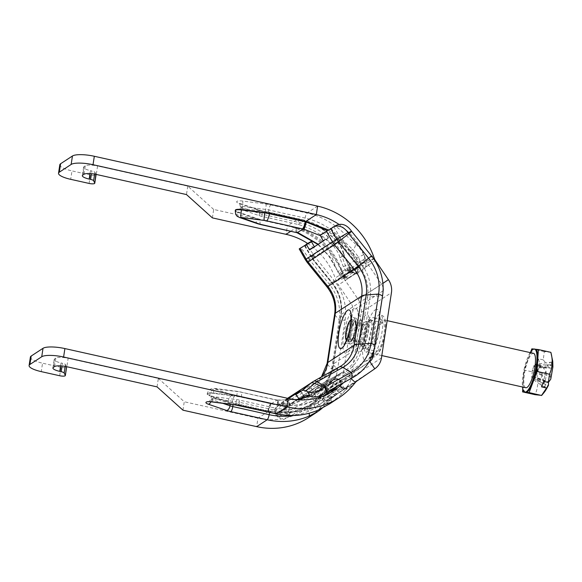 <?xml version="1.0" encoding="UTF-8"?>
<svg xmlns="http://www.w3.org/2000/svg" width="582" height="582" viewBox="0 0 582 582"><rect width="100%" height="100%" fill="white"/><g stroke="black" fill="none" stroke-linecap="round" stroke-linejoin="round"><path stroke-width="0.44" stroke-dasharray="2.91 2.18" d="M282.168 403.501L275.577 407.873A14.979 5.311 -129.8 0 0 275.402 408.004A14.979 5.311 -129.8 0 0 274.646 411.19L275.308 414.442L277.563 416.101L280.888 415.606L285.216 413.009L289.356 416.537L283.914 419.418L281.79 419.527L280.168 418.705L278.902 414.617A8.81 3.121 50.2 0 1 279.353 412.74A8.81 3.121 50.2 0 1 279.455 412.667L286.046 408.295L282.168 403.501L286.286 400.074L290.163 404.868L286.046 408.295M295.969 394.48L299.65 399.434M299.846 399.267L303.964 395.84L300.086 391.046M300.276 390.878L303.964 395.84M304.146 395.665L299.184 398.91M298.421 399.412L290.607 404.519L286.737 399.725L286.286 400.074M290.163 404.868L290.607 404.519M286.737 399.725L288.585 398.517M336.476 225.219L320.289 235.565M323.119 240.541L328.153 237.74L328.241 238.205L323.206 241.006M314.367 246.79L314.702 247.059L309.66 249.867L328.241 238.205M311.181 241.486L305.324 245.56C307.041 245.582 309.886 248.856 313.844 255.389L308.824 258.772L308.598 258.401C304.633 251.875 301.796 248.594 300.079 248.579L299.206 248.907M328.153 237.74L325.323 232.756M350.095 333.035A9.916 2.546 102.6 0 1 355.209 321.431A9.916 2.546 102.6 0 1 355.537 331.66A9.916 2.546 102.6 0 1 350.895 340.776A9.916 2.546 102.6 0 1 350.095 333.035M355.9 334.337A9.916 2.546 -77.4 0 0 356.701 342.07A9.916 2.546 -77.4 0 0 361.342 332.955A9.916 2.546 -77.4 0 0 361.015 322.726A9.916 2.546 -77.4 0 0 355.9 334.337M356.992 328.524A13.219 3.397 102.6 0 1 350.175 344.006A13.219 3.397 102.6 0 1 349.113 333.682A13.219 3.397 102.6 0 1 355.929 318.201A13.219 3.397 102.6 0 1 356.992 328.524M357.457 326.036A23.127 5.951 -77.4 0 0 357.37 310.01A23.127 5.951 -77.4 0 0 350.466 312.825A23.127 5.951 -77.4 0 0 343.656 335.057A23.127 5.951 -77.4 0 0 347.992 352.03A23.127 5.951 -77.4 0 0 357.457 326.036M313.982 255.607A3.579 3.346 56.8 0 0 314.2 255.898L334.024 280.422A49.288 46.051 -123.2 0 1 345.097 320.296L337.553 369.555A49.288 46.051 -123.2 0 1 315.415 402.017L289.647 416.356A3.579 3.346 56.8 0 0 289.356 416.537M308.824 258.772A8.81 8.235 56.8 0 0 309.464 259.667L329.288 284.183A44.057 41.162 -123.2 0 1 339.19 319.831L331.645 369.097A44.057 41.162 -123.2 0 1 311.857 398.11L286.089 412.449A8.81 8.235 56.8 0 0 285.216 413.009M30.395 357.086A17.62 4.35 -171.3 0 0 42.551 363.19L41.264 371.629M54.555 366.58L55.843 358.141A9.916 2.444 8.7 0 1 68.152 358.294L66.857 366.733M55.843 358.141L54.657 358.912L53.369 367.358M60.608 365.867L61.052 362.935A9.916 2.444 8.7 0 1 54.213 359.501A9.916 2.444 8.7 0 1 54.657 358.912M61.052 362.935L62.47 363.255L62.056 365.976M59.67 375.739L60.965 367.3A4.409 1.084 -171.3 0 0 66.632 367.104M60.965 367.3L42.551 363.19M65.199 366.405L65.475 364.594A4.409 1.084 -171.3 0 0 62.47 363.255M65.475 364.594L66.472 366.653M157.053 386.877L158.348 378.431L68.152 358.294M182.966 410.186L184.254 401.747L158.348 378.431M307.652 243.451A66.086 61.743 -123.2 0 1 335.225 278.043L336.265 280.866A17.62 16.463 56.8 0 0 338.368 284.954L351.39 304.051A8.81 8.235 -123.2 0 1 352.91 310.562L342.914 375.87A8.81 8.235 -123.2 0 1 339.568 381.297L321.759 393.512A17.62 16.463 56.8 0 0 318.58 396.415L316.775 398.605A66.086 61.743 -123.2 0 1 303.819 410.201A66.086 61.743 -123.2 0 1 257.957 418.203L184.254 401.747M212.394 217.886L213.681 209.447L287.377 225.903L286.089 234.342M213.681 209.447L187.768 186.131L97.572 165.994L96.285 174.433M83.975 174.28L85.27 165.841A9.916 2.444 8.7 0 1 97.572 165.994M85.27 165.841L84.084 166.612L82.797 175.051M90.028 173.567L90.479 170.635A9.916 2.444 8.7 0 1 83.641 167.201A9.916 2.444 8.7 0 1 84.084 166.612M90.479 170.635L91.898 170.955L91.483 173.676M94.626 174.105L94.902 172.287A4.409 1.084 -171.3 0 0 91.898 170.955M94.902 172.287L95.899 174.353M89.097 183.439L90.392 175A4.409 1.084 -171.3 0 0 96.059 174.804M90.392 175L71.979 170.89L70.691 179.329M59.815 164.786A17.62 4.35 -171.3 0 0 71.979 170.89M336.84 269.917L329.179 250.115C334.126 256.036 338.142 262.635 341.212 269.91L344.908 276.53A6.169 4.569 -46 0 1 340.281 275.875A6.169 4.569 -46 0 1 339.182 273.562L337.713 271.83A6.169 0.429 157.9 0 1 337.64 271.801A6.169 0.429 157.9 0 1 341.212 269.91L341.714 269.757C332.962 247.983 318.099 233.935 297.118 227.598L260.263 219.349A13.219 3.259 8.7 0 1 256.087 218.192L237.812 211.913A6.606 1.63 8.7 0 1 235.339 210.204M187.768 186.131L186.48 194.57M339.226 273.533L338.062 271.787A6.169 0.429 157.9 0 1 337.713 271.83L340.594 276.152A6.169 4.845 -48.6 0 1 339.226 273.533L349.724 266.672A6.169 4.016 -3 0 0 357.901 268.033L355.908 260.3L343.606 243.48L327.157 230.552M344.908 276.53L345.206 276.821A6.169 4.845 -48.6 0 1 340.586 276.159L340.848 276.377A6.169 5.034 -49.9 0 1 340.826 276.363A6.169 5.034 -49.9 0 1 339.313 273.482A7.049 2.437 71.6 0 0 340.943 273.875A6.169 5.762 -123.2 0 0 348.56 277.81L356.446 272.652A13.219 4.576 -108.4 0 0 357.879 268.979L357.901 268.033M328.284 229.861L344.668 242.978L356.41 260.139L357.617 263.391L358.367 268.353L357.333 272.354L349.447 277.512L345.672 276.661L345.206 276.821L345.504 277.076A6.169 5.034 -49.9 0 1 340.841 276.377C342.449 276.712 340.332 278.436 348.182 277.992A13.219 4.576 -108.4 0 0 348.56 277.81L348.182 277.992A13.219 4.576 -108.4 0 1 345.504 277.076M296.973 232.684L296.5 232.574A6.169 1.586 102.6 0 1 295.991 227.766L296.398 227.853C295.889 231.345 296.238 232.931 297.467 232.596M297.548 232.865A6.169 2.219 108.7 0 1 297.046 228.086C309.493 232.203 320.209 239.551 329.179 250.115M338.062 271.787L329.761 256.669L318.259 244.244M296.398 227.853L297.046 228.086L297.118 227.598M320.333 235.637L336.934 248.027L349.113 264.563A6.169 1.106 -27.6 0 1 355.908 260.3L356.41 260.139M349.113 264.563L349.724 266.672M349.68 266.702A6.169 4.292 0.7 0 0 357.901 268.52L358.367 268.353M340.943 273.875L348.829 268.717A7.049 2.437 71.6 0 0 349.593 266.752A6.169 4.438 4 0 0 357.879 268.979M345.672 276.661L343.053 272.922L341.714 269.757M335.261 387.314L340.601 381.079A6.169 5.718 -147.1 0 0 332.242 380.897L331.522 382.141A6.169 1.368 45.4 0 1 336.672 385.99L337.094 386.361L339.168 383.953L347.003 378.831L348.807 376.641A17.62 16.463 -123.2 0 1 351.986 373.739L368.799 362.208M340.601 381.079L340.71 380.875A6.169 5.864 -152.3 0 0 332.198 380.926L331.122 382.17A6.169 1.368 45.4 0 1 331.522 382.141L320.733 395.505M319.162 397.375L317.867 398.903L323.927 395.702M272.15 403.959L292.986 404.024L311.741 396.357L319.896 389.547A6.169 2.903 -135.9 0 0 321.977 395.607C307.296 409.561 289.661 414.682 269.059 410.972L268.397 410.877C268.979 407.204 269.932 404.846 271.27 403.799L272.15 403.959A6.169 2.423 -79.4 0 0 269.059 410.972L268.986 411.459L291.633 412.587L312.207 404.716L322.399 395.971L328.394 389.533L341.096 381.225L340.783 380.708A6.169 5.936 -159.2 0 0 332.118 380.984L332.198 380.926M331.122 382.17L320.624 390.544L311.741 396.357L321.708 387.794L332.118 380.984A7.049 0.698 131.7 0 0 331.667 380.854A6.169 5.762 56.8 0 1 332.875 379.777L334.774 378.867C335.036 378.053 337.051 378.482 340.819 380.162A13.219 1.31 -48.3 0 0 339.946 380.468A6.169 5.762 56.8 0 0 332.875 379.777L324.996 384.935A6.169 5.762 -123.2 0 1 332.06 385.626A13.219 1.31 -48.3 0 0 328.401 388.805L321.977 395.607L322.399 395.971M271.27 403.792L276.806 400.176L240.453 392.064A7.049 1.739 -171.3 0 0 237.958 391.628L214.431 388.783L232.713 395.062A7.049 1.739 -171.3 0 0 234.939 395.68L271.27 403.792M268.397 410.877L232.189 402.788A13.219 3.259 8.7 0 1 228.02 401.631L209.738 395.36A6.606 1.63 8.7 0 1 207.265 393.643A6.606 1.63 8.7 0 1 213.427 392.945L236.699 395.949A13.219 3.259 8.7 0 1 241.392 396.771L277.599 404.854C277.963 401.333 277.694 399.776 276.806 400.176L276.676 399.95A6.169 1.586 -77.4 0 0 276.254 400.06M320.064 389.402A6.169 2.903 -135.9 0 0 319.904 389.547L321.868 387.605A6.169 2.866 -133 0 1 327.608 389.576M321.708 387.794A6.169 2.866 -133 0 1 321.868 387.605L321.962 387.517A6.169 3.266 -133.4 0 1 328.015 389.183L328.394 389.533M320.58 390.573L300.079 399.107L277.745 400.3A6.169 0.917 96.8 0 1 277.97 400.161A6.169 0.917 96.8 0 1 278.305 404.927C292.113 406.665 305.295 404.657 317.874 398.903M277.745 400.3L276.806 400.176M277.599 404.854L278.305 404.927L278.225 405.407L277.672 405.305L241.326 397.193A13.219 3.259 -171.3 0 0 236.634 396.371L213.361 393.367A6.606 1.63 -171.3 0 0 207.199 394.065A6.606 1.63 -171.3 0 0 209.68 395.782L227.955 402.053A13.219 3.259 -171.3 0 0 232.131 403.21L268.986 411.459M321.751 387.765A6.169 3.266 -133.4 0 1 321.962 387.517L322.101 387.386A6.169 3.528 -134.4 0 1 322.108 387.379A6.169 3.528 -134.4 0 1 328.401 388.805M323.781 386.012A7.049 0.698 131.7 0 0 321.831 387.707A6.169 3.528 -134.4 0 1 322.101 387.386L324.996 384.935A6.169 5.762 -123.2 0 0 323.781 386.012L331.667 380.854M329.849 392.93L325.658 395.913L302.96 405.188L278.225 405.407M332.802 386.288L332.06 385.626L339.946 380.468L341.096 381.225L339.168 383.953M377.5 351.07A14.645 3.768 -77.4 0 0 383.698 336.01A14.645 3.768 -77.4 0 0 382.84 322.748A14.645 3.768 -77.4 0 0 381.792 323.017A14.645 3.768 -77.4 0 0 375.594 338.069A14.645 3.768 -77.4 0 0 376.452 351.332A14.645 3.768 -77.4 0 0 377.5 351.07M374.182 349.287L383.036 291.451M350.539 250.878C348.203 249.314 344.275 245.786 338.753 240.293C329.019 230.559 317.707 223.859 304.808 220.192L268.469 212.081A8.81 2.175 -171.3 0 0 265.341 211.535L242.068 208.531A2.204 0.546 -171.3 0 0 240.017 208.763A2.204 0.546 -171.3 0 0 240.839 209.331L259.114 215.609A8.81 2.175 -171.3 0 0 261.9 216.38L298.239 224.492C311.137 228.159 322.45 234.859 332.184 244.593C336.978 250.231 339.532 254.654 339.859 257.862L343.336 266.694L346.37 271.379A8.81 3.048 -108.4 0 0 349.142 273.031A8.81 3.048 -108.4 0 0 349.396 272.907L357.283 267.749A8.81 3.048 -108.4 0 0 358.221 263.631L356.475 258.095C354.205 254.254 352.226 251.853 350.539 250.878L352.728 249.518A4.409 2.946 125.2 0 0 355.333 243.88C358.585 246.259 361.371 249.853 363.699 254.669L365.663 260.649A4.409 1.462 -11 0 0 359.851 260.94L358.607 257.171L352.728 249.518L340.797 238.191A70.487 65.861 56.8 0 0 305.135 218.083L268.797 209.971A8.81 2.175 -171.3 0 0 265.668 209.425L242.388 206.421A2.204 0.546 -171.3 0 0 240.337 206.654A2.204 0.546 -171.3 0 0 241.166 207.221L259.441 213.499A8.81 2.175 -171.3 0 0 262.22 214.271L298.559 222.382A4.409 1.135 -77.4 0 0 298.21 218.941A4.409 1.135 -77.4 0 0 297.897 219.021L287.377 225.903A74.896 69.978 56.8 0 1 343.067 275.432L344.108 278.254A8.81 8.235 -123.2 0 0 345.162 280.298L358.177 299.395A17.62 16.463 56.8 0 1 361.218 312.418L351.222 377.725A17.62 16.463 56.8 0 1 344.529 388.58L326.72 400.787A8.81 8.235 -123.2 0 0 325.134 402.242L323.323 404.432A74.896 69.978 56.8 0 1 308.642 417.578M338.753 240.293L344.988 234.364L355.333 243.88M317.605 206.13L307.092 213.005A4.409 1.135 102.6 0 0 305.135 218.083L304.808 220.192L298.239 224.492L298.559 222.382A70.487 65.861 -123.2 0 1 334.228 242.49C338.52 247.103 341.132 251.773 342.049 256.502A4.409 3.005 -13.9 0 0 343.715 253.301A4.409 3.005 -13.9 0 0 342.834 252.057C341.816 248.187 339.466 244.295 335.785 240.381A74.896 69.978 56.8 0 0 297.897 219.021L261.551 210.91A13.219 3.259 8.7 0 1 257.382 209.753L239.1 203.474A6.606 1.63 8.7 0 1 236.932 201.372A6.606 1.63 8.7 0 1 242.789 201.066L266.061 204.071A13.219 3.259 8.7 0 1 270.754 204.893L307.092 213.005A74.896 69.978 -123.2 0 1 344.988 234.364M332.184 244.593L336.061 240.271C325.323 229.395 312.701 222.288 298.21 218.941L261.871 210.83A4.409 1.135 -77.4 0 0 261.551 210.91M339.859 257.862L342.049 256.502L345.461 265.77L348.152 264.788L342.834 252.057M343.336 266.694L345.461 265.77L347.243 269.19A4.409 2.139 -30.2 0 1 350.575 269.524A4.409 2.139 -30.2 0 1 350.691 270.441L347.934 264.992M347.243 269.19L348.334 270.725L351.404 270.965L352.255 272.769L350.691 270.441L343.067 275.432M373.295 255.658L365.663 260.649L366.093 263.719C364.652 262.555 362.681 262.307 360.178 262.977L358.221 263.631L346.37 271.379L348.334 270.725A8.81 3.048 -108.4 0 0 348.385 270.79A4.409 3.026 -38.8 0 1 351.848 271.408L352.677 272.07M343.729 253.352L343.984 254.305C344.013 254.516 344.944 257.717 348.152 264.788L351.848 271.416A4.409 3.026 -38.8 0 1 352.336 272.871A13.219 4.576 71.6 0 1 352.255 272.769M366.093 263.719A13.219 4.576 71.6 0 1 366.1 263.864A4.409 2.466 -4 0 0 360.185 263.064A8.81 3.048 -108.4 0 0 360.178 262.977L359.851 260.94M348.385 270.79L350.531 272.158A4.409 3.776 -73.9 0 1 352.67 272.063L352.685 272.063A4.409 3.776 -73.9 0 1 354.838 273.962L352.336 272.871L344.108 278.254L336.265 280.866L344.537 275.453M374.335 258.481L366.1 263.864L365.707 266.854A4.409 3.805 6.2 0 0 360.411 265.698L360.185 263.064M350.531 272.158L351.994 272.041A4.409 4.118 -123.2 0 1 356.904 273.831L354.838 273.962L345.162 280.298M349.396 272.907L351.994 272.041L359.872 266.883L360.411 265.698M383.123 288.083A8.81 8.235 56.8 0 0 381.617 284.278L368.595 265.181A17.62 16.463 -123.2 0 1 366.493 261.092L365.452 258.27A66.086 61.743 56.8 0 0 338.935 224.376M269.713 412.412L276.028 408.273C289.159 410.419 301.709 409.051 313.676 404.163L328.35 395.876L336.352 389.613L339.452 386.295A8.81 0.873 -48.3 0 0 339.859 385.204A8.81 0.873 -48.3 0 0 339.277 385.408L331.391 390.566A8.81 0.873 -48.3 0 0 327.601 394.05L329.237 395.505L319.314 405.079C317.401 406.825 313.763 408.906 308.395 411.307A70.487 65.861 -123.2 0 1 293.699 415.512M313.676 404.163L314.964 407.014L329.987 398.095L338.069 391.395L341.088 387.757C343.242 389.358 345.235 389.416 347.083 387.925L342.427 393.701L329.659 403.828M318.5 411.118L326.655 404.017L333.253 396.975A13.219 1.31 131.7 0 1 333.362 396.859L336.396 394.458A4.409 3.179 -123.8 0 1 336.374 394.48A4.409 3.179 -123.8 0 1 331.973 393.447L341.117 387.707A8.81 0.873 -48.3 0 1 341.088 387.757L339.452 386.295L327.601 394.05L316.543 403.646L307.107 408.455L290.156 412.987L272.383 413.002M343.438 382.76A66.086 61.743 56.8 0 0 347.003 378.831M331.973 393.447L329.31 395.433A8.81 0.873 -48.3 0 0 329.237 395.505C331.274 397.186 332.613 397.673 333.253 396.975L333.26 396.997A4.409 1.622 -136.1 0 1 329.31 395.433M235.266 404.941L233.12 404.461A8.81 2.175 8.7 0 1 230.334 403.69L212.059 397.411A2.204 0.546 8.7 0 1 211.237 396.844A2.204 0.546 8.7 0 1 213.288 396.611L236.561 399.616A8.81 2.175 8.7 0 1 239.689 400.161L276.028 408.273L275.708 410.39A70.487 65.861 56.8 0 0 314.964 407.014A4.409 1.55 -113 0 0 317.998 410.208M339.859 385.204L341.867 386.994A4.409 4.401 -135.6 0 0 347.272 387.35L355.362 382.469M326.858 391.002L318.58 396.415L325.134 402.242L333.362 396.859A4.409 1.622 -136.1 0 1 333.268 396.997L338.608 392.988A4.409 4.118 56.8 0 0 338.68 392.945L356.948 381.021M341.117 387.707A4.409 3.87 -148.9 0 0 347.127 387.852A13.219 1.31 131.7 0 1 347.083 387.925M323.323 404.432L330.954 399.441A4.409 0.444 -137.8 0 1 330.94 399.485A4.409 0.444 -137.8 0 1 327.666 397.113M340.274 388.871A4.409 3.157 -144.2 0 0 345.926 389.649L353.55 384.658M328.35 395.876L329.987 398.095A4.409 1.892 -123.9 0 1 331.012 402.926A4.409 1.892 -123.9 0 1 330.991 402.94M317.67 402.86L319.314 405.079A4.409 4.059 55.1 0 1 319.904 409.364M323.214 398.212L324.923 399.994A4.409 1.542 44.6 0 1 326.742 403.944A4.409 1.542 44.6 0 1 326.655 404.017M548.761 383.756A12.717 3.274 102.6 0 1 544.912 386.623L544.556 387.357L543.777 383.967L544.141 383.232A12.717 3.274 102.6 0 1 545.88 371.156L541.18 365.365L536.408 372.786C538.576 380.672 538.117 387.968 535.033 394.669M550.856 352.336L544.316 351.623L543.232 359.865L547.931 365.656A12.717 3.274 102.6 0 1 551.78 362.79L551.976 362.026L552.755 365.409L552.551 366.18A12.717 3.274 102.6 0 1 550.812 378.256L550.739 379.188M543.646 381.399L541.755 373.127A4.845 1.244 -77.4 0 0 541.857 374.401L542.082 375.39L540.263 380.257L540.038 379.275A4.845 1.244 -77.4 0 0 539.703 378.627L548.419 382.447M550.812 378.256L550.536 377.041L541.755 373.127M544.316 351.623L531.846 348.836M535.2 349.2L533.745 349.04M551.78 362.79L551.038 364.761A6.606 1.702 102.6 0 1 548.884 367.831A6.606 1.702 102.6 0 1 548.208 366.871L547.931 365.656M543.232 359.865L538.481 358.803L536.422 364.303L541.18 365.365M536.408 372.786L523.938 370.007L522.767 388.725M530.813 351.615L523.938 370.007M539.703 378.627L541.595 386.899M544.912 386.623L545.654 384.651A6.606 1.702 102.6 0 1 547.924 381.61A6.606 1.702 102.6 0 1 548.448 382.418M544.556 387.357L531.919 378.686L532.195 377.951A3.521 0.909 102.6 0 1 533.403 376.328A3.521 0.909 102.6 0 1 533.701 376.823L535.345 372.422A3.521 0.909 102.6 0 1 536.029 367.686L536.306 366.951L535.687 364.237L535.411 364.972A3.521 0.909 102.6 0 1 534.261 366.609A3.521 0.909 102.6 0 1 533.898 366.1L532.261 370.494A3.521 0.909 102.6 0 1 531.577 375.237L531.919 378.686M536.422 364.303L538.314 372.575A4.845 1.244 -77.4 0 0 538.212 371.301L537.986 370.319L539.805 365.445L540.031 366.427A4.845 1.244 -77.4 0 0 540.372 367.075C545.443 367.358 548.055 367.293 548.208 366.871M540.372 367.075L538.481 358.803M545.88 371.156L546.156 372.371C546.003 372.793 543.392 372.858 538.314 372.575M539.805 365.445L533.796 365.649M537.986 370.319L532.152 370.043M550.536 377.041A6.606 1.702 102.6 0 1 551.816 368.151L552.551 366.18M542.082 375.39L535.455 372.88M540.263 380.257L533.81 377.274M552.755 365.409L536.306 366.951M551.976 362.026L535.687 364.237M546.156 372.371A6.606 1.702 102.6 0 1 544.876 381.261L544.141 383.232M543.777 383.967L531.301 375.972M354.089 335.625A8.81 2.263 -77.4 0 0 354.969 322.501A8.81 2.263 -77.4 0 0 352.015 326.582A8.81 2.263 -77.4 0 0 351.135 339.706A8.81 2.263 -77.4 0 0 354.089 335.625M364.478 337.938A8.81 2.263 102.6 0 1 361.517 342.02A8.81 2.263 102.6 0 1 362.404 328.903A8.81 2.263 102.6 0 1 365.358 324.821A8.81 2.263 102.6 0 1 364.478 337.938M362.019 327.208A12.113 3.114 102.6 0 1 365.802 321.584A12.113 3.114 102.6 0 1 367.431 327.484A12.113 3.114 102.6 0 1 364.863 339.633A12.113 3.114 102.6 0 1 360.542 345.141A12.113 3.114 102.6 0 1 362.019 327.208M367.991 327.47A14.317 3.681 102.6 0 1 372.465 320.82A14.317 3.681 102.6 0 1 374.393 327.797A14.317 3.681 102.6 0 1 371.352 342.158A14.317 3.681 102.6 0 1 366.245 348.662A14.317 3.681 102.6 0 1 367.991 327.47M371.738 343.853A17.62 4.532 -77.4 0 0 373.513 317.612A17.62 4.532 -77.4 0 0 367.606 325.775A17.62 4.532 -77.4 0 0 365.831 352.015A17.62 4.532 -77.4 0 0 371.738 343.853M525.808 387.736A17.62 4.532 102.6 0 1 527.583 361.495A17.62 4.532 102.6 0 1 533.49 353.332M530.173 352.59A22.029 5.667 -77.4 0 0 527.066 359.232A22.029 5.667 -77.4 0 0 522.491 386.994M525.677 392.217A22.029 5.667 102.6 0 1 523.254 380.948A22.029 5.667 102.6 0 1 527.896 359.421A22.029 5.667 102.6 0 1 535.12 349.193M281.724 403.85L285.602 408.644M289.167 416.683L287.85 407.167A8.81 3.121 50.2 0 1 288.294 405.29A8.81 3.121 50.2 0 1 288.396 405.218L279.455 412.667M339.524 366.9A33.043 30.875 -123.2 0 1 339.306 367.024L313.538 381.363L287.188 398.597A14.979 5.325 -119.1 0 0 285.944 402.126L286.089 412.449L289.647 416.356L289.501 406.032A8.81 3.136 60.9 0 1 290.236 403.959A13.655 12.76 56.8 0 0 289.501 404.403A13.655 12.76 56.8 0 0 288.396 405.218L314.746 387.983L305.805 395.425M320.202 235.092L325.236 232.291M336.12 225.416L332.824 227.155M300.079 248.579L305.324 245.56M279.164 416.508L274.908 413.082M354.918 328.059A13.219 3.397 102.6 0 1 348.094 343.54A13.219 3.397 102.6 0 1 347.032 333.217A13.219 3.397 102.6 0 1 353.856 317.743A13.219 3.397 102.6 0 1 354.918 328.059M361.706 329.849A12.171 3.128 102.6 0 1 356.722 343.533A12.171 3.128 102.6 0 1 354.445 334.599A12.171 3.128 102.6 0 1 358.025 322.894A12.171 3.128 102.6 0 1 361.662 321.417A12.171 3.128 102.6 0 1 361.706 329.849M339.306 367.024L312.956 384.258A14.979 5.325 -119.1 0 0 311.712 387.787L285.944 402.126A17.547 16.398 56.8 0 0 283.587 403.741L284.904 413.249M287.726 398.328L284.525 400.423A14.979 5.311 -129.8 0 0 284.351 400.554A14.979 5.311 -129.8 0 0 283.587 403.741L274.646 411.19M298.493 399.361L290.236 403.959L316.579 386.724A8.81 3.136 60.9 0 1 316.652 386.681A8.81 3.136 60.9 0 1 318.638 386.972L327.12 391.839M327.12 363.386A14.979 3.696 -171.3 0 0 327.579 364.528A35.32 32.999 -123.2 0 1 311.712 387.787L311.857 398.11L315.415 402.017L315.269 391.693A8.81 3.136 60.9 0 1 316.004 389.62L342.354 372.385A8.81 3.136 60.9 0 1 342.42 372.342A8.81 3.136 60.9 0 1 344.406 372.64L318.638 386.972A12.317 11.509 56.8 0 0 316.979 388.107L326.633 392.166M334.657 314.12A14.979 3.696 -171.3 0 0 335.116 315.262L327.579 364.528L331.645 369.097L337.553 369.555L333.486 364.994A8.81 2.175 8.7 0 1 333.217 364.317A8.81 2.175 8.7 0 1 333.617 363.801L359.967 346.559A39.212 36.637 -123.2 0 1 344.449 371.12A39.212 36.637 -123.2 0 1 342.354 372.385L316.579 386.724A13.655 12.76 56.8 0 0 315.851 387.161A13.655 12.76 56.8 0 0 314.746 387.983A8.81 3.121 50.2 0 1 316.979 388.107L308.038 395.556M313.844 255.389L311.181 256.327L337.531 239.086L351.317 230.872M333.872 226.747L340.019 237.565A12.317 11.509 56.8 0 0 341.227 239.34L351.673 231.389M305.354 259.725L305.637 259.645A17.547 16.398 56.8 0 0 307.361 262.169L309.464 259.667L314.2 255.898L312.09 258.401L331.915 282.917A40.551 37.888 -123.2 0 1 341.023 315.728L333.486 364.994A40.551 37.888 -123.2 0 1 315.269 391.693L308.205 395.629M299.49 248.827L305.637 259.645L308.598 258.401M304.735 245.808L310.883 256.626A12.317 11.509 56.8 0 0 312.09 258.401L312.519 258.292L332.344 282.808A39.212 36.637 -123.2 0 1 341.154 314.535L333.617 363.801A39.212 36.637 -123.2 0 1 318.099 388.354A39.212 36.637 -123.2 0 1 316.004 389.62L299.228 398.954M303.644 398.161L289.501 406.032A12.317 11.509 56.8 0 0 287.85 407.167L278.902 414.617M321.642 376.845A33.043 30.875 -123.2 0 1 314.724 383.189A33.043 30.875 -123.2 0 1 312.956 384.258L287.188 398.597A19.824 18.522 56.8 0 0 286.126 399.237A19.824 18.522 56.8 0 0 284.525 400.423L275.577 407.873M327.033 286.955A14.979 0.575 141 0 1 327.186 286.686A35.32 32.999 -123.2 0 1 335.116 315.262L339.19 319.831L345.097 320.296L341.023 315.728A8.81 2.175 8.7 0 1 340.754 315.051A8.81 2.175 8.7 0 1 341.154 314.535L367.504 297.293L359.967 346.559A8.81 2.175 8.7 0 1 362.622 345.934A40.551 37.888 -123.2 0 1 344.406 372.64L352.888 377.5M307.209 262.438A14.979 0.575 141 0 1 307.361 262.169L327.186 286.686L329.288 284.183L334.024 280.422L332.344 282.808L358.694 265.574A39.212 36.637 -123.2 0 1 367.504 297.293A8.81 2.175 8.7 0 1 370.159 296.667L362.622 345.934L375.034 345.046M305.033 245.509L311.181 256.327A13.655 12.76 56.8 0 0 312.519 258.292L338.87 241.057L358.694 265.574L361.051 263.864A40.551 37.888 -123.2 0 1 370.159 296.667L382.57 295.78M331.384 228.268L337.531 239.086A13.655 12.76 56.8 0 0 338.87 241.057L341.227 239.34L361.051 263.864L371.498 255.905M268.462 411.329L257.957 418.203L256.662 426.642M290.745 231.294L296.594 227.467M348.829 268.717A6.169 5.762 56.8 0 0 356.446 272.652L357.333 272.354M260.692 224.587A6.169 1.586 102.6 0 1 260.198 219.77L295.991 227.766L296.063 227.344M257.811 223.786A6.169 3.528 108.9 0 1 256.022 218.614A13.219 3.259 -171.3 0 0 260.198 219.77L260.263 219.349M239.529 217.508A6.169 3.528 108.9 0 1 237.747 212.335L256.022 218.614L256.087 218.192M235.273 210.626A6.606 1.63 -171.3 0 0 237.747 212.335L237.812 211.913M340.783 380.708A13.219 1.31 -48.3 0 0 340.819 380.162L341.423 380.701M267.924 411.205L267.989 410.783A6.169 1.586 102.6 0 1 270.732 403.668M232.131 403.21L232.189 402.788A6.169 1.586 102.6 0 1 234.939 395.68M227.955 402.053L228.02 401.631A6.169 3.528 108.9 0 1 232.713 395.062M209.68 395.782L209.738 395.36A6.169 3.528 108.9 0 1 214.431 388.783M213.361 393.367L213.427 392.945A6.169 0.567 -82.6 0 1 214.562 388.412A6.169 0.567 -82.6 0 1 214.678 388.623M236.634 396.371L236.699 395.949A6.169 0.567 -82.6 0 1 237.842 391.417A6.169 0.567 -82.6 0 1 237.958 391.628M241.326 397.193L241.392 396.771A6.169 1.586 -77.4 0 0 240.897 391.955A6.169 1.586 -77.4 0 0 240.453 392.064M277.127 405.188L277.185 404.766A6.169 1.586 -77.4 0 0 276.69 399.95L237.842 391.417L214.562 388.412L211.128 388.812C210.218 389.554 208.982 388.761 207.265 393.643L207.199 394.065M360.236 351.579A19.046 4.896 -77.4 0 0 369.344 320.988A19.046 4.896 -77.4 0 0 359.501 327.426A19.046 4.896 -77.4 0 0 360.236 351.579M365.03 348.283A14.645 3.768 102.6 0 1 363.99 348.545A14.645 3.768 102.6 0 1 363.503 333.435A14.645 3.768 102.6 0 1 370.37 319.969A14.645 3.768 102.6 0 1 371.236 333.231A14.645 3.768 102.6 0 1 365.03 348.283M383.065 290.833L352.91 310.562M342.914 375.87L371.44 357.21M372.262 357.217A22.029 5.667 102.6 0 1 370.69 357.61A22.029 5.667 102.6 0 1 369.388 337.655A22.029 5.667 102.6 0 1 378.722 315.015A22.029 5.667 102.6 0 1 380.293 314.615A22.029 5.667 102.6 0 1 381.588 334.57A22.029 5.667 102.6 0 1 372.262 357.217M375.208 309.864A26.437 6.795 102.6 0 1 376.227 343.38A26.437 6.795 102.6 0 1 362.571 352.314A26.437 6.795 102.6 0 1 375.208 309.864M361.218 312.418L391.446 292.644M381.45 357.952L351.222 377.725M382.228 320.158A17.62 4.532 -77.4 0 0 374.386 340.477A17.62 4.532 -77.4 0 0 377.063 353.921A17.62 4.532 -77.4 0 0 384.898 333.602A17.62 4.532 -77.4 0 0 382.228 320.158M356.475 258.095L363.699 254.669M268.469 212.081L268.797 209.971A4.409 1.135 102.6 0 1 270.754 204.893M265.341 211.535L265.668 209.425A4.409 0.407 97.4 0 0 266.061 204.071M242.068 208.531L242.388 206.421A4.409 0.407 97.4 0 0 242.789 201.066M240.839 209.331L241.166 207.221A4.409 2.524 -71.1 0 0 239.886 203.533A4.409 2.524 -71.1 0 0 239.1 203.474M259.114 215.609L259.441 213.499A4.409 2.524 -71.1 0 0 258.161 209.804A4.409 2.524 -71.1 0 0 257.382 209.753M261.9 216.38L262.22 214.271A4.409 1.135 -77.4 0 0 261.871 210.83L239.057 203.183C239.369 202.645 239.799 203.802 240.337 206.654L240.017 208.763M334.228 242.49L336.061 240.271C340.157 244.687 342.711 249.031 343.715 253.301M357.283 267.749L359.872 266.883A4.409 4.118 -123.2 0 1 364.79 268.673L356.904 273.831M375.383 260.525L365.707 266.854L364.79 268.673M388.405 279.622L358.177 299.395L382.876 283.412M365.452 258.27L357.617 263.391M368.828 362.157L339.568 381.297L344.529 388.58L374.757 368.806M321.759 393.512L351.986 373.739M350.975 378.569L348.807 376.641L340.535 382.054M341.867 386.994C343.46 389.06 348.014 387.365 346.981 387.517L346.494 387.83A4.409 4.118 56.8 0 1 341.445 387.336L339.277 385.408M346.559 387.787A4.409 4.118 56.8 0 1 346.494 387.83L338.608 392.988A4.409 4.118 56.8 0 1 333.559 392.494L331.391 390.566M336.352 389.613L338.069 391.395A4.409 1.542 -135.4 0 0 342.427 393.701M288.177 398.43L277.672 405.305M316.775 398.605L324.603 393.483M338.68 392.945L326.72 400.787M307.107 408.455L308.395 411.307A4.409 1.55 67 0 1 309.078 413.264M230.246 404.294L230.334 403.69M222.841 403.341L211.739 399.528L212.059 397.411M210.982 401.842A4.409 2.524 108.9 0 0 211.739 399.528A2.204 0.546 8.7 0 1 210.91 398.954A2.204 0.546 8.7 0 1 212.968 398.721L213.288 396.611M212.154 401.958A4.409 0.407 -82.6 0 0 212.968 398.721L236.241 401.726L236.561 399.616M235.426 404.963A4.409 0.407 -82.6 0 0 236.241 401.726A8.81 2.175 8.7 0 1 239.369 402.271L239.689 400.161M239.719 405.712A4.409 1.135 -77.4 0 1 239.369 402.271L275.708 410.39A4.409 1.135 -77.4 0 0 276.057 413.824M343.053 272.922L335.225 278.043M358.214 266.505L366.493 261.092L373.622 258.714M368.595 265.181L338.368 284.954M545.654 384.651L532.195 377.951M540.031 366.427L533.898 366.1M551.038 364.761L535.411 364.972M551.816 368.151L536.029 367.686M541.857 374.401L535.345 372.422M538.212 371.301L532.261 370.494M544.876 381.261L531.577 375.237M540.038 379.275L533.701 376.823M353.514 336.563A11.014 2.83 102.6 0 1 349.818 341.67A11.014 2.83 102.6 0 1 350.931 325.265A11.014 2.83 102.6 0 1 354.62 320.165A11.014 2.83 102.6 0 1 353.514 336.563M351.863 325.905A10.134 2.604 -77.4 0 0 349.898 339.539A10.134 2.604 -77.4 0 0 354.242 336.301A10.134 2.604 -77.4 0 0 356.206 322.668A10.134 2.604 -77.4 0 0 351.863 325.905M351.019 336.01A11.014 2.83 -77.4 0 0 352.125 319.613A11.014 2.83 -77.4 0 0 348.436 324.712A11.014 2.83 -77.4 0 0 347.33 341.11A11.014 2.83 -77.4 0 0 351.019 336.01M350.924 320.267A10.134 2.604 102.6 0 1 352.234 325.287A10.134 2.604 102.6 0 1 350.088 335.37A10.134 2.604 102.6 0 1 346.516 339.997M300.297 390.857L304.175 395.651M361.015 322.726L355.209 321.431M356.701 342.07L350.895 340.776M344.166 344.318C344.326 343.773 345.635 343.511 348.094 343.54L350.175 344.006M355.929 318.201L353.856 317.743C351.63 316.724 350.553 315.931 350.626 315.364M347.992 352.03L356.722 343.533C359.029 340.812 360.6 337.262 361.437 332.875C362.506 327.135 362.579 323.316 361.662 321.417L357.37 310.01M276.13 415.475L280.393 418.909M304.568 245.859L312.003 258.561L331.827 283.078C339.335 292.768 342.311 303.426 340.754 315.051L333.217 364.317C331.427 374.75 326.393 382.76 318.099 388.354L344.449 371.12L315.851 387.161L289.501 404.403L279.353 412.74M287.573 398.292L275.402 408.004M321.417 376.969L314.724 383.189L341.074 365.954M52.918 367.94L54.213 359.501M83.641 167.201L82.346 175.64M317.947 244.447L328.765 255.971L336.854 269.917M277.141 400.052L296.667 399.725M299.424 399.201L300.334 399.005M309.537 396.189L320.624 390.544M382.84 322.748L370.37 319.969L368.639 318.82L368.908 326.698C367.46 341.132 361.538 350.422 361.931 348.844L363.99 348.545L376.452 351.332M370.69 357.61L369.199 357.748C368.973 358.832 370.348 356.57 373.331 350.946L377.936 336.127C379.355 329.456 379.988 323.73 379.85 318.951L378.998 313.858L380.293 314.615C382.767 316.077 386.637 315.262 385.415 331.027C383.713 341.787 381.37 349.273 378.373 353.47L375.317 356.679L370.69 357.61M349.142 273.031L352.685 272.063M334.046 390.427L325.658 395.913M312.207 404.716L303.819 410.201M316.535 403.632L325.92 397.491M208.654 401.886C208.778 402.497 209.527 401.522 210.91 398.954L211.237 396.844M322.152 408.251L333.159 397.106M330.074 403.559L331.02 402.926M534.261 366.609L548.884 367.831M533.403 376.328L547.924 381.61M346.326 340.441L349.818 341.67C350.808 342.332 353.339 340.768 355.602 331.791C357.675 319.38 355.318 321.06 354.62 320.165L350.939 319.794M365.358 324.821L354.969 322.501M361.517 342.02L351.135 339.706M360.542 345.141L366.245 348.662M365.802 321.584L372.465 320.82M387.161 320.66L373.513 317.612M381.814 355.58L365.831 352.015"/><path stroke-width="0.87" d="M295.787 394.654L299.635 399.463L305.805 395.425A8.81 3.121 50.2 0 1 308.038 395.556L309.966 396.364C314.942 397.841 320.5 396.444 326.633 392.166L324.647 387.219L324.32 387.467C318.194 391.737 312.636 393.141 307.645 391.664L305.725 390.857A14.979 5.311 -129.8 0 0 301.927 390.638L295.758 394.669L300.268 390.871L288.585 398.517M299.184 398.91L298.421 399.412M314.367 246.79L309.318 249.569L309.66 249.867L323.206 241.006L320.202 235.092L336.476 225.219M309.318 249.569L306.488 244.585L311.53 241.785L311.181 241.486L306.147 244.287L306.488 244.585M299.999 248.31L306.147 259.128L305.354 259.725L299.206 248.907L311.181 241.486M311.53 241.785L314.353 246.761M332.824 227.155C338.418 224.637 343.482 226.456 348.014 232.611L348.247 232.975A8.81 8.235 56.8 0 0 348.894 233.877L368.719 258.393A44.057 41.162 -123.2 0 1 378.613 294.041L371.076 343.307A44.057 41.162 -123.2 0 1 351.281 372.32L325.513 386.659A8.81 8.235 56.8 0 0 324.647 387.219M348.247 232.975L351.463 231.09A3.579 3.346 56.8 0 0 351.673 231.389L371.498 255.905A49.288 46.051 -123.2 0 1 382.57 295.78L375.034 345.046A49.288 46.051 -123.2 0 1 352.888 377.5L327.12 391.839A3.579 3.346 56.8 0 0 326.837 392.021M351.463 231.09L351.317 230.872C346.785 224.717 341.721 222.899 336.12 225.416M65.344 375.543L66.632 367.104A4.409 1.084 -171.3 0 0 66.595 366.915L65.308 375.361A4.409 1.084 8.7 0 1 65.344 375.543A4.409 1.084 8.7 0 1 59.67 375.739L41.264 371.629A17.62 4.35 8.7 0 1 29.1 365.525A17.62 4.35 8.7 0 1 29.9 364.478L41.729 356.744A17.62 4.35 8.7 0 1 63.605 357.013L286.89 406.869L288.177 398.43A66.086 61.743 56.8 0 0 334.046 390.427A66.086 61.743 56.8 0 0 343.438 382.76M63.605 357.013L64.893 348.574A17.62 4.35 -171.3 0 0 43.017 348.305L31.188 356.038A17.62 4.35 -171.3 0 0 30.395 357.086L29.1 365.525M65.308 375.361L64.187 373.033L65.199 366.405M62.056 365.976L61.175 371.694A4.409 1.084 8.7 0 1 64.187 373.033M61.175 371.694L59.764 371.374L60.608 365.867M256.662 426.642L267.174 419.768A74.896 69.978 56.8 0 0 308.889 416.181L317.852 411.554L308.642 417.578A74.896 69.978 56.8 0 1 256.662 426.642L182.966 410.186L157.053 386.877L66.857 366.733A9.916 2.444 -171.3 0 0 54.555 366.58L53.369 367.358A9.916 2.444 -171.3 0 0 52.918 367.94A9.916 2.444 -171.3 0 0 59.764 371.374M64.893 348.574L288.177 398.43M72.444 155.998L71.15 164.444A17.62 4.35 8.7 0 1 93.033 164.713L94.32 156.274A17.62 4.35 -171.3 0 0 72.444 155.998L60.615 163.738A17.62 4.35 -171.3 0 0 59.815 164.786L58.527 173.225A17.62 4.35 8.7 0 1 59.328 172.177L60.615 163.738M71.15 164.444L59.328 172.177M94.32 156.274L317.605 206.13A74.896 69.978 -123.2 0 1 373.295 255.658L374.335 258.481A8.81 8.235 56.8 0 0 375.383 260.525L388.405 279.622A17.62 16.463 -123.2 0 1 391.446 292.644L381.45 357.952A17.62 16.463 -123.2 0 1 374.757 368.806L369.796 361.524A8.81 8.235 56.8 0 0 373.142 356.097L374.182 349.287M95.899 174.353L94.735 183.054A4.409 1.084 8.7 0 1 94.764 183.243A4.409 1.084 8.7 0 1 89.097 183.439L70.691 179.329A17.62 4.35 8.7 0 1 58.527 173.225M94.764 183.243L96.059 174.804A4.409 1.084 -171.3 0 0 96.023 174.615M94.735 183.054L93.615 180.733L94.626 174.105M91.483 173.676L90.603 179.394A4.409 1.084 8.7 0 1 93.615 180.733M90.603 179.394L89.184 179.074L90.028 173.567M307.652 243.451A66.086 61.743 -123.2 0 0 286.089 234.342L212.394 217.886L186.48 194.57L96.285 174.433A9.916 2.444 -171.3 0 0 83.975 174.28L82.797 175.051A9.916 2.444 -171.3 0 0 82.346 175.64A9.916 2.444 -171.3 0 0 89.184 179.074M296.871 232.662L261.136 224.477A7.049 1.739 8.7 0 1 258.91 223.859L240.875 217.421A6.169 0.567 -82.6 0 1 241.435 209.927A6.606 1.63 -171.3 0 0 235.273 210.626L235.339 210.204A6.606 1.63 8.7 0 1 241.494 209.505L264.774 212.51A13.219 3.259 8.7 0 1 269.459 213.332L306.365 221.553L328.284 229.861M338.935 224.376A66.086 61.743 56.8 0 0 316.317 214.569L93.033 164.713M240.875 217.421L264.155 220.425A7.049 1.739 8.7 0 1 266.651 220.862L303.928 229.213A6.169 0.713 -75.5 0 0 306.292 222.04L305.608 221.829C304.873 225.467 304 227.846 303.004 228.973L297.467 232.589L298.333 232.873A6.169 2.219 108.7 0 1 297.671 232.916A6.169 2.219 108.7 0 1 297.548 232.865M318.259 244.244L298.333 232.873M327.157 230.552L306.292 222.04L306.365 221.553M303.928 229.213L320.333 235.637M323.927 395.702L335.261 387.314M320.733 395.505L319.162 397.375M336.672 385.99L337.094 386.361L329.849 392.93M383.036 291.451L383.138 290.789A8.81 8.235 56.8 0 0 383.123 288.083M368.799 362.208L369.796 361.524L368.828 362.157M374.757 368.806L356.948 381.021A8.81 8.235 56.8 0 0 355.362 382.469L350.975 378.569M338.87 397.804L329.659 403.828L318.085 410.164A74.896 69.978 -123.2 0 1 276.377 413.744L286.89 406.869A74.896 69.978 -123.2 0 0 338.87 397.804A74.896 69.978 -123.2 0 0 353.55 384.658L355.362 382.469M319.904 409.364A4.409 4.059 55.1 0 1 318.55 411.081L318.5 411.118A4.409 4.059 55.1 0 0 318.55 411.081L322.152 408.251M272.383 413.002L235.266 404.941M293.699 415.512A70.487 65.861 -123.2 0 1 269.139 414.682L269.713 412.412M276.057 413.824A4.409 1.135 -77.4 0 0 276.377 413.744L240.039 405.632A4.409 1.135 -77.4 0 1 239.719 405.712L276.057 413.824C290.629 416.981 304.604 415.774 317.998 410.208A4.409 1.55 -113 0 0 318.085 410.164M522.767 388.725L522.571 391.89L535.033 394.669L541.573 395.382L548.484 385.219L548.419 382.447M548.484 385.219C544.767 392.384 544.105 392.283 541.631 395.491L529.111 392.603L537.019 371.432L538.386 349.549L535.2 349.2M548.404 382.461L549.481 374.219C552.573 367.504 553.024 360.214 550.856 352.336L552.74 361.233L552.9 366.893L550.739 379.188L548.404 382.461L543.646 381.399L541.595 386.899L546.345 387.961M550.856 352.336L538.386 349.549M549.481 374.219L537.019 371.432M533.745 349.04L531.846 348.836L530.813 351.615M522.571 391.89L529.111 392.603M387.161 320.66L533.49 353.332A17.62 4.532 102.6 0 1 531.715 379.573A17.62 4.532 102.6 0 1 525.808 387.736L381.814 355.58M522.491 386.994A22.029 5.667 -77.4 0 0 524.848 392.035A22.029 5.667 -77.4 0 0 532.232 381.828A22.029 5.667 -77.4 0 0 534.451 349.033A22.029 5.667 -77.4 0 0 530.173 352.59M535.12 349.193A22.029 5.667 102.6 0 1 535.28 349.222A22.029 5.667 102.6 0 1 537.703 360.491A22.029 5.667 102.6 0 1 533.061 382.018A22.029 5.667 102.6 0 1 525.837 392.246A22.029 5.667 102.6 0 1 525.677 392.217L524.848 392.035M326.342 231.076L332.497 241.894L306.147 259.128A19.824 18.522 56.8 0 0 308.089 261.98A14.979 0.575 141 0 1 307.209 262.438L327.033 286.955C333.442 295.27 335.989 304.328 334.657 314.12L327.12 363.386L321.417 376.969M350.655 325.382A19.824 5.1 -77.4 0 0 344.304 314.738A19.824 5.1 -77.4 0 0 339.27 347.629A19.824 5.1 -77.4 0 0 350.655 325.382M382.57 295.78L378.613 294.041L366.202 294.928A14.979 3.696 -171.3 0 0 361.684 295.998L335.334 313.232L327.797 362.499A14.979 3.696 -171.3 0 0 327.12 363.386M371.498 255.905L358.265 266.352A14.979 0.575 141 0 1 354.263 269.262A33.043 30.875 -123.2 0 1 361.684 295.998L354.147 345.264L327.797 362.499A33.043 30.875 -123.2 0 1 321.642 376.845M307.645 391.664L309.966 396.364M327.12 391.839L325.513 386.659L317.03 381.792A17.547 16.398 56.8 0 0 314.673 383.407A14.979 5.311 -129.8 0 0 310.875 383.189L301.927 390.638M351.673 231.389L338.44 241.836A14.979 0.575 141 0 1 334.439 244.746L308.089 261.98L327.913 286.504A14.979 0.575 141 0 1 327.033 286.955M348.021 232.611L336.723 239.304A17.547 16.398 56.8 0 0 338.44 241.836L358.265 266.352A35.32 32.999 -123.2 0 1 366.202 294.928L358.665 344.195A14.979 3.696 -171.3 0 0 354.147 345.264A33.043 30.875 -123.2 0 1 341.074 365.954A33.043 30.875 -123.2 0 1 339.524 366.9M352.888 377.5L351.281 372.32L342.798 367.453L317.03 381.792A14.979 5.325 -119.1 0 0 313.654 381.29A14.979 5.325 -119.1 0 0 313.538 381.363A19.824 18.522 56.8 0 0 312.476 382.003A19.824 18.522 56.8 0 0 310.875 383.189L287.726 398.328M324.32 387.467L314.673 383.407L305.725 390.857M308.205 395.629L303.644 398.161M299.228 398.954L298.493 399.361M375.034 345.046L371.076 343.307L358.665 344.195A35.32 32.999 -123.2 0 1 342.798 367.453A14.979 5.325 -119.1 0 0 339.422 366.951A14.979 5.325 -119.1 0 0 339.306 367.024M330.576 228.493L336.723 239.304L332.497 241.894A19.824 18.522 56.8 0 0 334.439 244.746L354.263 269.262L327.913 286.504A33.043 30.875 -123.2 0 1 335.334 313.232A14.979 3.696 -171.3 0 0 334.657 314.12M29.9 364.478L31.188 356.038M43.017 348.305L41.729 356.744M240.039 405.632A13.219 3.259 -171.3 0 0 235.346 404.81L212.074 401.806A6.606 1.63 -171.3 0 0 206.21 402.118A6.606 1.63 -171.3 0 0 208.385 404.221L226.66 410.492A13.219 3.259 -171.3 0 0 230.836 411.649L267.174 419.768A4.409 1.135 102.6 0 0 269.139 414.682L232.793 406.571L233.091 404.657M286.089 234.342L290.745 231.294M305.805 221.444L316.317 214.569L317.605 206.13M296.929 232.465A6.169 1.586 102.6 0 1 296.5 232.582L260.692 224.587A6.169 1.586 102.6 0 0 261.136 224.477M258.91 223.859A6.169 3.528 108.9 0 1 257.811 223.786L260.692 224.587M240.628 217.581A6.169 3.528 108.9 0 1 239.529 217.508C238.394 216.468 235.579 217.282 235.273 210.626M264.155 220.425A6.169 0.567 -82.6 0 1 264.708 212.932L241.435 209.927L241.494 209.505M266.651 220.862A6.169 1.586 -77.4 0 0 269.401 213.754A13.219 3.259 -171.3 0 0 264.708 212.932L264.774 212.51M302.451 228.857A6.169 1.586 -77.4 0 0 305.194 221.742L269.401 213.754L269.459 213.332M305.608 221.829L305.259 221.327M371.44 357.21L373.142 356.097M382.876 283.412L388.405 279.622M230.836 411.649A4.409 1.135 102.6 0 0 232.793 406.571A8.81 2.175 8.7 0 1 230.014 405.799L230.246 404.294M226.66 410.492A4.409 2.524 108.9 0 0 230.014 405.799L222.841 403.341M239.719 405.712L235.426 404.963A4.409 0.407 -82.6 0 1 235.346 404.81M235.426 404.963L212.154 401.958A4.409 0.407 -82.6 0 1 212.074 401.806M210.982 401.842A4.409 2.524 108.9 0 1 208.385 404.221M309.078 413.264A4.409 1.55 67 0 1 308.889 416.181M373.622 258.714L374.335 258.481M346.516 339.997A10.134 2.604 102.6 0 1 347.709 324.982A10.134 2.604 102.6 0 1 350.924 320.267M295.758 394.669L299.635 399.463M350.626 315.364C350.342 314.782 351.623 315.553 350.357 325.775C348.793 335.603 345.621 342.616 344.617 343.729L344.166 344.318M287.573 398.292L313.654 381.29L341.074 365.954M307.209 262.438L305.354 259.725M296.973 232.684L296.5 232.574M296.936 232.676L317.947 244.447M257.811 223.786L239.529 217.508M296.667 399.725L299.424 399.201M300.334 399.005L309.537 396.189M317.983 410.223L330.074 403.559M212.154 401.958L209.222 401.609M350.939 319.794L349.949 320.624L347.716 324.858L345.672 333.413L345.664 338.717L346.326 340.441M535.28 349.222L534.451 349.033"/></g></svg>
